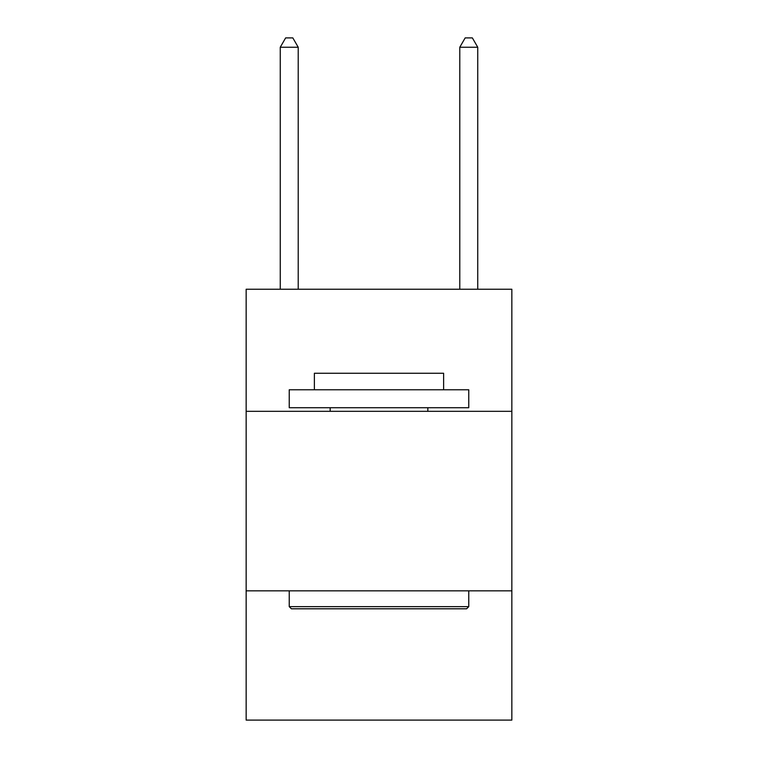 <?xml version="1.0" encoding="UTF-8"?>
<svg xmlns="http://www.w3.org/2000/svg" width="758" height="758" viewBox="0 0 758 758"><rect width="100%" height="100%" fill="white"/><g stroke="black" fill="none" stroke-linecap="round" stroke-linejoin="round"><path stroke-width="1.14" d="M511.849 411.319L511.849 289.234L246.151 289.234L246.151 411.319L511.849 411.319L511.849 720.1L246.151 720.1L246.151 411.319M511.849 590.842L246.151 590.842M291.394 608.797L289.234 606.637L468.766 606.637L466.606 608.797L291.394 608.797M468.766 389.773L468.766 407.728L289.234 407.728L289.234 389.773L468.766 389.773M314.371 389.773L314.371 373.258L443.629 373.258L443.629 389.773M468.766 590.842L468.766 606.637M289.234 590.842L289.234 606.637M427.834 407.728L427.834 411.319M330.166 407.728L330.166 411.319M298.216 289.234L298.216 47.233L280.261 47.233L280.261 289.234M280.261 47.233L285.643 37.9L292.825 37.9L298.216 47.233M477.739 289.234L477.739 47.233L459.784 47.233L459.784 289.234M459.784 47.233L465.175 37.9L472.357 37.9L477.739 47.233"/></g></svg>
